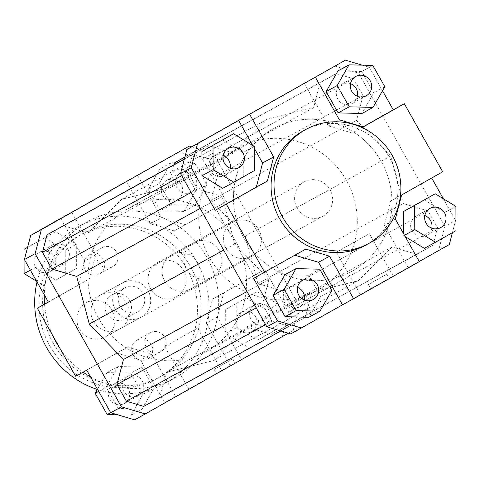 <?xml version="1.0" encoding="UTF-8"?>
<svg xmlns="http://www.w3.org/2000/svg" width="480" height="480" viewBox="0 0 480 480"><rect width="100%" height="100%" fill="white"/><g stroke="black" fill="none" stroke-linecap="round" stroke-linejoin="round"><path stroke-width="0.36" stroke-dasharray="2.4 1.8" d="M93.468 321.366A19.536 18.87 61.2 0 0 119.316 329.208A19.536 18.87 61.2 0 0 126.432 302.994A19.536 18.87 61.2 0 0 100.482 294.978A19.536 18.87 61.2 0 0 93.468 321.366M115.242 309.384A19.536 18.87 -118.8 0 1 122.262 282.99A19.536 18.87 -118.8 0 1 148.206 291.012A19.536 18.87 -118.8 0 1 141.096 317.22A19.536 18.87 -118.8 0 1 115.242 309.384M164.67 281.172A19.536 18.87 61.2 0 0 190.518 289.014A19.536 18.87 61.2 0 0 197.634 262.806A19.536 18.87 61.2 0 0 171.684 254.784A19.536 18.87 61.2 0 0 164.67 281.172M186.45 269.19A19.536 18.87 -118.8 0 1 193.464 242.802A19.536 18.87 -118.8 0 1 219.414 250.818A19.536 18.87 -118.8 0 1 212.298 277.032A19.536 18.87 -118.8 0 1 186.45 269.19M352.674 270.9A81.396 78.618 61.2 0 0 381.396 161.712A81.396 78.618 61.2 0 0 273.48 128.676A81.396 78.618 61.2 0 0 243.84 237.888A81.396 78.618 61.2 0 0 351.96 271.302A81.396 78.618 61.2 0 0 352.674 270.9M207.234 350.922A81.396 78.618 61.2 0 0 235.956 241.74A81.396 78.618 61.2 0 0 128.04 208.698A81.396 78.618 61.2 0 0 98.4 317.91A81.396 78.618 61.2 0 0 206.52 351.324A81.396 78.618 61.2 0 0 207.234 350.922M191.676 146.802L213.132 153.192L202.428 159.078L178.578 151.98M194.892 163.32L206.892 184.614L195.084 205.302L171.288 204.708L159.288 183.42L171.096 162.726L194.892 163.32L183.822 169.416L195.816 190.704L206.892 184.614M217.41 316.992L206.334 323.082L230.31 365.628L241.38 359.538L217.41 316.992L223.68 292.89L264.762 269.7L253.686 275.796L215.328 207.72L226.404 201.624L202.428 159.078M226.404 201.624L185.322 224.814L161.472 217.716L137.496 175.17M213.132 153.192L299.442 306.36L293.166 330.462L288.324 333.198M174.186 164.598L168.162 187.752L121.776 199.26L87.936 233.028L63.198 225.666M143.736 406.392L159.894 397.272L166.398 372.276L212.784 360.768L246.624 326.994L271.362 334.356L287.52 325.236L292.08 307.71L282.648 290.976L257.91 283.614L245.25 236.004L211.092 200.526L217.602 175.53L208.17 158.796L190.824 153.63L184.896 156.978M284.916 274.698L308.712 275.292L320.712 296.58L308.904 317.274M294.858 255.24L253.596 278.376M290.718 333.912L438.606 250.434L444.882 226.332L455.586 220.446L452.4 232.68M449.316 244.548L438.606 250.434M419.238 261.522L408.234 267.732L419.31 261.642M371.148 288.576L389.268 278.358L371.148 288.576M360.96 294.438L393.294 276.198L360.96 294.438M424.146 199.866L444.816 212.502L444.924 236.742L424.368 248.346M405.216 236.634L403.704 235.71L403.698 233.934M408.234 267.732L384.258 225.186L390.534 201.084L431.682 178.014M443.364 198.75L455.586 220.446M206.334 323.082L212.604 298.98L223.68 292.89M278.076 328.548L257.52 340.146L236.856 327.51L236.742 303.276L257.298 291.672L277.962 304.308L278.076 328.548L257.52 340.146M241.38 359.538L282.462 336.348L288.738 312.246L264.762 269.7M253.686 275.796L212.604 298.98M86.748 370.176L127.824 346.992L151.68 354.09L175.656 396.636L164.58 402.732L140.604 360.18L151.68 354.09M127.824 346.992L116.754 353.082L140.604 360.18M134.574 419.826L175.656 396.636M118.254 408.48L106.26 387.192L118.062 366.498L141.864 367.098L153.858 388.386L142.056 409.08L118.254 408.48L110.676 412.65M71.766 212.268L95.742 254.814L89.466 278.916L48.39 302.106M95.742 254.814L84.666 260.91L78.396 285.012L89.466 278.916M35.076 243.258L55.632 231.654L76.296 244.29L76.404 268.53L55.854 280.134L35.184 267.498L35.076 243.258L27.582 247.38M48.318 301.986L78.396 285.012M185.322 224.814L174.246 230.904L150.396 223.806L161.472 217.716M126.42 181.26L150.396 223.806M390.534 201.084L401.604 194.988M395.334 219.09L384.258 225.186M442.686 171.804L431.61 177.894M222.48 139.854L243.144 152.49L243.258 176.724L222.702 188.328M252.708 145.47L254.226 148.17M362.166 65.16L369.282 67.278L358.572 73.164L334.722 66.066M444.882 226.332L358.572 73.164M369.282 67.278L382.512 90.756M337.944 70.92L361.746 71.52L373.74 92.808L361.938 113.502M363.066 126.864L352.176 133.008L328.32 125.91L304.344 83.364M305.754 249.096L294.678 255.186M328.32 125.91L339.396 119.82M363.246 126.918L352.176 133.008M293.166 330.462L282.462 336.348M288.738 312.246L299.442 306.36M357.48 96.3A10.986 10.614 -118.8 0 1 352.38 103.41A10.986 10.614 -118.8 0 1 352.284 103.464A10.986 10.614 -118.8 0 1 337.686 98.952A10.986 10.614 -118.8 0 1 341.688 84.21A10.986 10.614 -118.8 0 1 350.52 83.658M230.13 168.18A10.986 10.614 -118.8 0 1 224.934 175.344A10.986 10.614 -118.8 0 1 210.336 170.832A10.986 10.614 -118.8 0 1 214.338 156.09A10.986 10.614 -118.8 0 1 223.176 155.532M304.446 300.072A10.986 10.614 -118.8 0 1 299.256 307.236A10.986 10.614 -118.8 0 1 284.688 302.778A10.986 10.614 -118.8 0 1 288.564 288.036A10.986 10.614 -118.8 0 1 288.66 287.982A10.986 10.614 -118.8 0 1 297.492 287.43M372.816 65.424L361.746 71.52M384.816 86.712L373.74 92.808M254.22 146.394L243.144 152.49M254.334 170.634L243.258 176.724M319.788 269.202L308.712 275.292M331.782 290.49L320.712 296.58M303.108 130.956A65.118 62.898 -118.8 0 1 369.474 135.174A65.118 62.898 -118.8 0 1 397.5 197.31A65.118 62.898 -118.8 0 1 365.892 245.052M431.796 228.192A10.986 10.614 -118.8 0 1 426.606 235.356A10.986 10.614 -118.8 0 1 412.062 230.946A10.986 10.614 -118.8 0 1 416.01 216.102A10.986 10.614 -118.8 0 1 424.842 215.55M456 230.646L444.924 236.742M404.46 235.29L403.704 235.71M455.892 206.412L444.816 212.502M191.436 191.964A10.986 10.614 -118.8 0 1 191.34 192.018A10.986 10.614 -118.8 0 1 176.742 187.506A10.986 10.614 -118.8 0 1 180.744 172.764A10.986 10.614 -118.8 0 1 195.312 177.222A10.986 10.614 -118.8 0 1 191.436 191.964M177.408 199.68A10.986 10.614 61.2 0 0 181.29 184.944A10.986 10.614 61.2 0 0 166.716 180.48A10.986 10.614 61.2 0 0 162.714 195.222A10.986 10.614 61.2 0 0 177.312 199.734A10.986 10.614 61.2 0 0 177.408 199.68M67.938 249.054A10.986 10.614 -118.8 0 1 63.99 263.898A10.986 10.614 -118.8 0 1 49.392 259.386A10.986 10.614 -118.8 0 1 53.394 244.644A10.986 10.614 -118.8 0 1 67.938 249.054M53.91 256.77A10.986 10.614 61.2 0 0 39.372 252.36A10.986 10.614 61.2 0 0 35.37 267.102A10.986 10.614 61.2 0 0 49.962 271.614A10.986 10.614 61.2 0 0 53.91 256.77M127.62 376.59A10.986 10.614 -118.8 0 1 127.716 376.536A10.986 10.614 -118.8 0 1 142.314 381.048A10.986 10.614 -118.8 0 1 138.312 395.79A10.986 10.614 -118.8 0 1 123.744 391.332A10.986 10.614 -118.8 0 1 127.62 376.59M113.592 384.312A10.986 10.614 61.2 0 0 109.716 399.048A10.986 10.614 61.2 0 0 124.284 403.512A10.986 10.614 61.2 0 0 128.286 388.764A10.986 10.614 61.2 0 0 113.688 384.258A10.986 10.614 61.2 0 0 113.592 384.312M195.816 190.704L184.014 211.398L195.084 205.302M184.014 211.398L160.212 210.798L171.288 204.708M160.212 210.798L148.218 189.51L159.288 183.42M148.218 189.51L160.02 168.822L171.096 162.726M160.02 168.822L183.822 169.416M174.246 230.904L215.328 207.72M27.6 247.32L55.632 231.654M44.556 237.75L65.22 250.386L76.296 244.29M65.22 250.386L65.334 274.626L76.404 268.53M65.334 274.626L55.854 280.134M30.378 270.144L35.184 267.498M44.778 286.224L36.636 281.25M84.666 260.91L60.762 218.478M98.682 391.362L106.26 387.192M97.488 389.244L106.992 372.594L118.062 366.498M106.992 372.594L130.788 373.188L141.864 367.098M130.788 373.188L142.782 394.482L153.858 388.386M142.782 394.482L130.98 415.17L142.056 409.08M130.98 415.17L117.834 414.84M116.754 353.082L75.672 376.272M164.58 402.732L230.31 365.628M251.118 319.5A10.986 10.614 -118.8 0 1 255.066 304.656A10.986 10.614 -118.8 0 1 269.664 309.168A10.986 10.614 -118.8 0 1 265.662 323.91A10.986 10.614 -118.8 0 1 251.118 319.5M237.09 327.222A10.986 10.614 61.2 0 0 251.634 331.632A10.986 10.614 61.2 0 0 255.636 316.884A10.986 10.614 61.2 0 0 241.038 312.378A10.986 10.614 61.2 0 0 237.09 327.222M246.444 346.242L225.78 333.606L236.856 327.51M225.78 333.606L225.666 309.366L236.742 303.276M225.666 309.366L257.298 291.672M246.222 297.768L266.892 310.398L277.962 304.308M266.892 310.398L267 334.638M189.312 388.878L221.646 370.644L189.312 388.878M216.846 373.476L234.966 363.258L216.846 373.476M368.748 284.322L386.868 274.104L368.748 284.322M214.452 369.222L232.572 359.004L214.452 369.222M336.984 251.886L369.324 233.652L336.984 251.886M165.336 346.332L197.676 328.098L165.336 346.332M311.838 292.248L305.334 317.25L289.176 326.37L271.83 321.204L262.398 304.47L268.908 279.474L234.75 243.996L222.09 196.386L197.352 189.024L187.92 172.29L192.48 154.764L208.638 145.644L233.376 153.006L267.216 119.232L313.602 107.724L320.106 82.728L336.264 73.608L353.61 78.768L363.042 95.502L356.538 120.504L390.69 155.976L403.35 203.586L428.094 210.948L437.52 227.682L432.96 245.214L416.802 254.334L392.064 246.972L358.224 280.74L311.838 292.248L166.398 372.276M358.224 280.74L212.784 360.768M305.334 317.25L159.894 397.272M289.176 326.37L280.824 330.966M271.83 321.204L265.632 324.618M262.398 304.47L256.2 307.884M268.908 279.474L246.99 291.534M234.75 243.996L223.644 250.104M245.25 236.004L390.69 155.976M356.538 120.504L211.092 200.526M313.602 107.724L168.162 187.752M267.216 119.232L121.776 199.26M320.106 82.728L184.854 157.146M336.264 73.608L190.824 153.63M353.61 78.768L208.17 158.796M217.602 175.53L363.042 95.502M222.09 196.386L200.172 208.446M197.352 189.024L191.148 192.438M187.92 172.29L181.722 175.704M192.48 154.764L184.302 159.264M208.638 145.644L184.374 158.994M233.376 153.006L87.936 233.028M428.094 210.948L282.648 290.976M403.35 203.586L257.91 283.614M437.52 227.682L292.08 307.71M432.96 245.214L287.52 325.236M416.802 254.334L271.362 334.356M392.064 246.972L246.624 326.994M106.716 313.5A13.638 13.17 61.2 0 0 124.758 318.972A13.638 13.17 61.2 0 0 129.726 300.678A13.638 13.17 61.2 0 0 111.612 295.08A13.638 13.17 61.2 0 0 106.716 313.5M120.006 306.186A13.638 13.17 -118.8 0 1 124.902 287.766A13.638 13.17 -118.8 0 1 142.944 293.238A13.638 13.17 -118.8 0 1 138.048 311.658A13.638 13.17 -118.8 0 1 120.006 306.186M238.062 148.17A81.396 78.618 61.2 0 0 209.346 257.352A81.396 78.618 61.2 0 0 317.256 290.394A81.396 78.618 61.2 0 0 346.902 181.182A81.396 78.618 61.2 0 0 238.782 147.768A81.396 78.618 61.2 0 0 238.062 148.17M225.984 248.448A19.536 18.87 61.2 0 0 251.838 256.29A19.536 18.87 61.2 0 0 258.948 230.082A19.536 18.87 61.2 0 0 233.004 222.06A19.536 18.87 61.2 0 0 225.984 248.448M297.192 208.26A19.536 18.87 61.2 0 0 323.04 216.102A19.536 18.87 61.2 0 0 330.156 189.888A19.536 18.87 61.2 0 0 304.206 181.872A19.536 18.87 61.2 0 0 297.192 208.26M272.766 129.078A81.396 78.618 61.2 0 0 244.044 238.26A81.396 78.618 61.2 0 0 351.96 271.302A81.396 78.618 61.2 0 0 381.6 162.09A81.396 78.618 61.2 0 0 273.48 128.676A81.396 78.618 61.2 0 0 272.766 129.078M116.604 252.03A10.818 10.452 -118.8 0 1 112.716 266.646A10.818 10.452 -118.8 0 1 98.4 262.302A10.818 10.452 -118.8 0 1 102.282 247.686A10.818 10.452 -118.8 0 1 116.604 252.03M85.11 269.616A10.818 10.452 61.2 0 0 99.426 273.96A10.818 10.452 61.2 0 0 103.368 259.44A10.818 10.452 61.2 0 0 88.992 255A10.818 10.452 61.2 0 0 85.11 269.616M164.55 337.122A10.818 10.452 -118.8 0 1 160.662 351.738A10.818 10.452 -118.8 0 1 146.346 347.4A10.818 10.452 -118.8 0 1 150.234 332.778A10.818 10.452 -118.8 0 1 164.55 337.122M133.056 354.708A10.818 10.452 61.2 0 0 147.372 359.052A10.818 10.452 61.2 0 0 151.314 344.532A10.818 10.452 61.2 0 0 136.944 340.092A10.818 10.452 61.2 0 0 133.056 354.708M53.406 343.638A81.396 78.618 -118.8 0 1 82.638 233.682A81.396 78.618 -118.8 0 1 190.758 267.096A81.396 78.618 -118.8 0 1 161.112 376.308A81.396 78.618 -118.8 0 1 53.406 343.638M49.716 345.672A81.396 78.618 -118.8 0 1 78.948 235.716A81.396 78.618 -118.8 0 1 187.068 269.124A81.396 78.618 -118.8 0 1 157.422 378.336A81.396 78.618 -118.8 0 1 49.716 345.672M97.356 389.478A89.532 86.484 61.2 0 0 165.036 383.436A89.532 86.484 61.2 0 0 197.646 263.304A89.532 86.484 61.2 0 0 78.714 226.554A89.532 86.484 61.2 0 0 37.032 281.952M150.642 288.894A19.536 18.87 -118.8 0 1 157.662 262.506A19.536 18.87 -118.8 0 1 183.606 270.522A19.536 18.87 -118.8 0 1 176.496 296.73A19.536 18.87 -118.8 0 1 150.642 288.894M79.44 329.082A19.536 18.87 -118.8 0 1 86.454 302.694A19.536 18.87 -118.8 0 1 112.404 310.71A19.536 18.87 -118.8 0 1 105.288 336.924A19.536 18.87 -118.8 0 1 79.44 329.082M59.976 348.414A89.532 86.484 61.2 0 0 83.124 372.168M90.528 376.89A89.532 86.484 61.2 0 0 174.636 378.156A89.532 86.484 61.2 0 0 207.246 258.024A89.532 86.484 61.2 0 0 88.314 221.268A89.532 86.484 61.2 0 0 44.298 294.852M44.544 304.116A89.532 86.484 61.2 0 0 52.842 335.748M119.316 329.208L141.096 317.22M100.482 294.978L122.262 282.99M190.518 289.014L212.298 277.032M171.684 254.784L193.464 242.802M206.52 351.324L317.256 290.394M128.04 208.698L238.782 147.768M355.716 76.488L341.688 84.21M366.312 95.742L352.284 103.464M228.366 148.368L214.338 156.09M238.962 167.622L224.934 175.344M302.688 280.266L288.66 287.982M313.284 299.52L299.256 307.236M430.038 208.386L416.01 216.102M440.628 227.64L426.606 235.356M180.744 172.764L166.716 180.48M191.34 192.018L177.312 199.734M53.394 244.644L39.372 252.36M63.99 263.898L49.962 271.614M127.716 376.536L113.688 384.258M138.312 395.79L124.284 403.512M255.066 304.656L241.038 312.378M265.662 323.91L251.634 331.632M368.43 284.49L370.83 288.744M386.868 274.104L389.268 278.358M214.134 369.39L216.528 373.644M232.572 359.004L234.966 363.258M336.42 252.192L360.396 294.738M369.324 233.652L393.294 276.198M164.772 346.638L188.742 389.184M197.676 328.098L221.646 370.644M124.902 287.766L111.612 295.08M138.048 311.658L124.758 318.972M102.282 247.686L88.992 255M112.716 266.646L99.426 273.96M150.234 332.778L136.944 340.092M160.662 351.738L147.372 359.052M157.422 378.336L161.112 376.308M78.948 235.716L82.638 233.682M88.314 221.268L78.714 226.554M174.636 378.156L165.036 383.436M304.206 181.872L157.662 262.506M323.04 216.102L176.496 296.73M233.004 222.06L86.454 302.694M251.838 256.29L105.288 336.924"/><path stroke-width="0.72" d="M60.762 218.478L189.282 146.088L191.676 146.802M60.69 218.358L30.684 235.452L24.414 259.554L35.118 253.668L41.394 229.566L30.684 235.452M41.394 229.566L189.282 146.088M288.324 333.198L145.278 413.934L121.428 406.836L35.118 253.668M184.374 158.994L47.04 234.786L42.48 252.318L51.906 269.052L76.65 276.414L89.31 324.024L123.462 359.496L116.958 384.498L126.39 401.232L143.736 406.392L280.824 330.966M184.896 156.978L174.666 162.75L174.186 164.598M24.414 259.554L48.39 302.106L37.314 308.196L75.672 376.272L86.748 370.176L110.718 412.722L134.574 419.826L145.278 413.934M121.428 406.836L110.718 412.722M301.422 328.02L277.572 320.922L266.868 326.808L290.718 333.912L342.504 304.83L318.528 262.284L294.858 255.24M285.108 316.68L273.108 295.386L284.916 274.698L295.986 268.602L284.184 289.296L296.178 310.584L285.108 316.68L308.904 317.274L319.98 311.178L331.782 290.49L319.788 269.202L295.986 268.602M277.572 320.922L253.596 278.376L305.754 249.096L329.604 256.194L353.58 298.74L342.504 304.83M452.4 232.68L449.316 244.548L419.238 261.522M382.512 90.756L393.252 109.824L404.328 103.728L442.686 171.804L401.604 194.988L395.334 219.09L419.31 261.642L353.58 298.74M435.444 242.25L456 230.646L455.892 206.412L435.222 193.776L414.666 205.374L414.78 229.614L435.444 242.25L424.368 248.346L405.216 236.634M403.698 233.934L403.596 211.47L435.222 193.776M431.682 178.014L443.364 198.75M37.314 308.196L48.318 301.986M191.262 167.754L197.538 143.652L186.834 149.538L180.558 173.64L191.262 167.754L215.238 210.3L256.32 187.11L262.59 163.008L254.226 148.17M197.538 143.652L345.426 60.174L362.166 65.16M186.834 149.538L345.426 60.174M201.924 151.452L233.556 133.758L201.924 151.452L202.038 175.692L222.702 188.328L233.778 182.232L254.334 170.634L254.22 146.394L233.556 133.758M238.62 120.462L252.708 145.47M373.008 107.406L361.938 113.502L338.136 112.902L326.142 91.614L337.944 70.92L349.02 64.83L337.218 85.518L349.212 106.812L373.008 107.406L384.816 86.712L372.816 65.424L349.02 64.83M393.252 109.824L363.066 126.864M318.528 262.284L329.604 256.194M256.32 187.11L267.396 181.02L273.666 156.918L262.59 163.008M267.396 181.02L215.238 210.3M249.69 114.372L273.666 156.918M315.42 77.268L339.396 119.82L363.246 126.918L404.328 103.728M350.52 83.658A10.986 10.614 -118.8 0 1 357.48 96.3M366.408 95.688A10.986 10.614 -118.8 0 1 366.312 95.742A10.986 10.614 -118.8 0 1 351.714 91.236A10.986 10.614 -118.8 0 1 355.716 76.488A10.986 10.614 -118.8 0 1 370.284 80.952A10.986 10.614 -118.8 0 1 366.408 95.688M223.176 155.532A10.986 10.614 -118.8 0 1 228.882 160.5A10.986 10.614 -118.8 0 1 230.13 168.18M242.91 152.778A10.986 10.614 -118.8 0 1 238.962 167.622A10.986 10.614 -118.8 0 1 224.364 163.116A10.986 10.614 -118.8 0 1 228.366 148.368A10.986 10.614 -118.8 0 1 242.91 152.778M297.492 287.43A10.986 10.614 -118.8 0 1 304.446 300.072M302.592 280.32A10.986 10.614 -118.8 0 1 302.688 280.266A10.986 10.614 -118.8 0 1 317.286 284.778A10.986 10.614 -118.8 0 1 313.284 299.52A10.986 10.614 -118.8 0 1 298.71 295.056A10.986 10.614 -118.8 0 1 302.592 280.32M349.212 106.812L338.136 112.902M337.218 85.518L326.142 91.614M213 145.362L213.108 169.602L233.778 182.232M213.108 169.602L202.038 175.692M284.184 289.296L273.108 295.386M296.178 310.584L319.98 311.178M264.672 272.28L226.314 204.204M368.844 243.432L365.892 245.052A65.118 62.898 -118.8 0 1 279.396 218.322A65.118 62.898 -118.8 0 1 303.108 130.956L306.06 129.33A65.118 62.898 -118.8 0 1 392.226 155.466A65.118 62.898 -118.8 0 1 400.452 195.684A65.118 62.898 -118.8 0 1 368.844 243.432A65.118 62.898 -118.8 0 1 282.348 216.702A65.118 62.898 -118.8 0 1 306.06 129.33M424.842 215.55A10.986 10.614 -118.8 0 1 431.796 228.192M426.09 223.23A10.986 10.614 -118.8 0 1 430.038 208.386A10.986 10.614 -118.8 0 1 444.63 212.898A10.986 10.614 -118.8 0 1 440.628 227.64A10.986 10.614 -118.8 0 1 426.09 223.23M414.78 229.614L404.46 235.29M414.666 205.374L403.596 211.47M36.636 281.25L24.108 273.588L24 249.354L27.6 247.32M24 249.354L27.582 247.38M24.108 273.588L30.378 270.144M117.834 414.84L107.184 414.576L95.184 393.288L98.682 391.362M107.184 414.576L110.676 412.65M95.184 393.288L97.488 389.244M265.632 324.618L126.39 401.232M256.2 307.884L116.958 384.498M246.99 291.534L123.462 359.496M223.644 250.104L89.31 324.024M184.854 157.146L174.666 162.75M180.558 173.64L266.868 326.808M200.172 208.446L76.65 276.414M191.148 192.438L51.906 269.052M181.722 175.704L42.48 252.318M184.302 159.264L47.04 234.786M37.032 281.952A89.532 86.484 61.2 0 0 46.56 347.502A89.532 86.484 61.2 0 0 97.356 389.478M52.842 335.748A89.532 86.484 61.2 0 0 56.16 342.222A89.532 86.484 61.2 0 0 59.976 348.414M83.124 372.168A89.532 86.484 61.2 0 0 90.528 376.89M44.298 294.852A89.532 86.484 61.2 0 0 44.544 304.116"/></g></svg>
